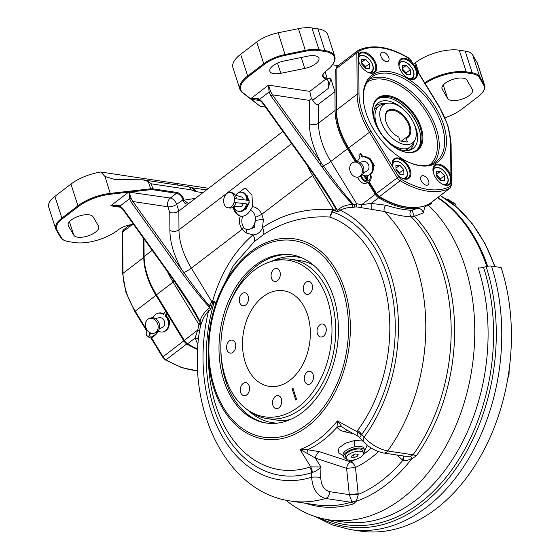 <?xml version="1.0" encoding="UTF-8"?>
<svg xmlns="http://www.w3.org/2000/svg" width="559" height="559" viewBox="0 0 559 559"><rect width="100%" height="100%" fill="white"/><g stroke="black" fill="none" stroke-linecap="round" stroke-linejoin="round"><path stroke-width="0.84" d="M285.796 500.137A171.417 118.92 -81.4 0 0 328.839 519.828A171.417 118.92 -81.4 0 0 447.375 443.49A171.417 118.92 -81.4 0 0 464.864 265.874A171.417 118.92 -81.4 0 0 428.236 205.069L430.451 204.21L429.997 203.56L430.004 204.412M245.743 188.306L245.82 188.32A14.178 9.838 -81.4 0 0 244.5 188.264L245.743 188.306L251.99 195.224L252.556 206.697C256.392 207.207 259.488 209.723 261.85 214.237L263.394 219.652L262.492 227.646C260.627 232.188 257.468 234.605 253.003 234.899L246.023 232.928L242.075 229.358C239.294 225.165 238.7 220.735 240.3 216.067C237.177 215.061 234.983 212.769 233.718 209.192L233.208 206.984M244.5 188.264L238.805 192.617M252.556 206.697L250.222 210.484A9.664 6.708 98.6 0 1 255.302 217.43A9.664 6.708 98.6 0 1 255.295 220.602A9.664 6.708 98.6 0 1 247.162 229.574A9.664 6.708 98.6 0 1 244.87 228.575A9.664 6.708 98.6 0 1 243.221 226.668A9.664 6.708 98.6 0 1 241.837 221.811A9.664 6.708 98.6 0 1 242.697 216.242A14.178 9.838 -81.4 0 0 250.222 210.484M242.697 216.242L240.3 216.067M234.109 207.207A14.178 9.838 -81.4 0 0 234.64 209.332A14.178 9.838 -81.4 0 0 241.502 216.34M312.229 472.495A7.735 4.8 81.7 0 0 310.755 466.905L320.936 466.982C318.63 469.504 315.73 471.342 312.229 472.495L311.705 472.697A7.735 5.269 72.3 0 0 309.651 467.156L310.755 466.905L300.008 449.499L307.597 449.729L319.427 451.679L350.689 461.923A6.442 4.199 -115.5 0 1 355.475 467.471L358.235 494.422C357.704 497.72 356.754 500.039 355.391 501.381L356.153 501.311A158.525 109.983 -81.4 0 0 411.606 458.897L411.857 458.198C408.839 460.211 405.834 460.916 402.829 460.316L402.375 459.924A6.442 3.228 132.5 0 0 403.102 455.934M353.616 433.819L345.322 431.883C341.563 431.129 338.803 429.578 337.035 427.223L337.398 420.899L356.908 431.611L357.613 430.472A129.199 89.629 -81.4 0 0 382.363 278.326A129.199 89.629 -81.4 0 0 329.775 217.053C305.27 215.676 283.127 221.56 263.331 234.724L254.261 241.656L233.403 265.497L218.744 295.313M333.513 296.99A85.066 59.016 -81.4 0 0 291.407 254.785A85.066 59.016 -81.4 0 0 232.586 292.671A85.066 59.016 -81.4 0 0 223.907 380.812A85.066 59.016 -81.4 0 0 266.007 423.009A85.066 59.016 -81.4 0 0 324.835 385.13A85.066 59.016 -81.4 0 0 333.513 296.99M292.329 254.939A85.066 59.016 -81.4 0 0 225.375 315.583M220.868 345.427A85.066 59.016 -81.4 0 0 225.745 381.084A85.066 59.016 -81.4 0 0 266.929 423.135M428.236 205.069L424.798 206.879L423.331 212.972L414.401 216.277A159.692 110.787 98.6 0 1 445.39 269.85A159.692 110.787 98.6 0 1 416.217 455.99L411.606 458.897M356.153 501.311L353.665 503.827A159.692 110.787 98.6 0 1 305.626 503.289M197.704 349.068A83.773 49.003 -127.4 0 1 187.628 343.792A6.442 3.766 -127.4 0 1 184.281 340.375L156.471 294.824A61.867 36.188 -127.4 0 1 147.366 275.238A61.867 36.188 -127.4 0 1 144.103 256.532L143.984 238.889M77.645 237.177A13.213 5.548 162.1 0 0 92.074 234.235A13.213 5.548 162.1 0 0 98.733 226.605A13.213 5.548 162.1 0 0 98.524 226.143L93.129 216.836A13.213 5.548 162.1 0 0 78.491 216.263A13.213 5.548 162.1 0 0 68.191 225.417A13.213 5.548 162.1 0 0 68.401 225.878L73.795 235.185A13.213 5.548 162.1 0 0 77.645 237.177M352.645 207.473A3.864 2.082 85.6 0 0 352.638 204.377C344.644 196.391 334.408 183.897 321.928 166.896L319.713 163.843L321.18 162.802L323.34 165.883C336.259 183.988 346.51 197.02 354.106 204.971L356.677 203.783L361.792 204.622L371.169 203.427L385.801 205.181C395.639 208.248 404.227 209.946 411.55 210.275L417.014 208.535A83.773 49.003 -127.4 0 1 378.611 197.739L371.169 203.427L371.19 209.29L356.076 206.83L352.645 207.473C348.159 207.347 344.023 208.276 340.235 210.268A3.864 2.264 52.6 0 0 339.397 208.64C343.331 206.026 347.74 204.601 352.638 204.377L354.106 204.971A3.864 0.629 61.2 0 1 355 206.949M338.342 129.178A61.867 36.188 -127.4 0 1 335.086 110.479L334.96 91.669L318.351 104.372L318.476 123.176A61.867 36.188 52.6 0 0 321.739 141.881A61.867 36.188 52.6 0 0 330.844 161.467L347.453 148.764A61.867 36.188 -127.4 0 1 338.342 129.178M412.766 210.051A3.864 1.083 71.7 0 0 414.401 216.277L411.249 216.843C403.549 216.494 394.598 214.719 384.382 211.519L371.19 209.29M263.331 234.724A7.735 4.57 -124.2 0 0 262.492 227.646C283.008 213.859 306.381 207.857 332.612 209.639A3.864 2.264 -127.4 0 1 333.178 210.862L332.43 211.924A134.663 93.423 98.6 0 1 387.499 275.873A134.663 93.423 98.6 0 1 361.701 434.462A7.735 3.396 36.7 0 0 357.613 430.472M343.324 455.662L338.16 452.594L338.95 447.969L345.448 443.203L354.839 440.401L362.973 441.072M367.165 445.146L364.608 451.274M451.476 100.48A13.213 5.548 162.1 0 0 465.899 97.539A13.213 5.548 162.1 0 0 472.558 89.908A13.213 5.548 162.1 0 0 472.348 89.447L466.954 80.14A13.213 5.548 162.1 0 0 452.315 79.574A13.213 5.548 162.1 0 0 442.015 88.727A13.213 5.548 162.1 0 0 442.225 89.188L447.619 98.496A13.213 5.548 162.1 0 0 451.476 100.48M273.889 73.662A13.213 5.548 162.1 0 0 280.814 73.306L304.753 68.429A13.213 5.548 162.1 0 0 318.916 58.22A13.213 5.548 162.1 0 0 307.932 56.131L283.986 61.008A13.213 5.548 162.1 0 0 269.829 71.217A13.213 5.548 162.1 0 0 273.889 73.662M328.839 519.828L342.157 521.84A171.417 118.92 -81.4 0 0 460.7 445.502A171.417 118.92 -81.4 0 0 478.19 267.887A7.735 3.249 162.1 0 0 483.542 267.356A173.681 120.492 98.6 0 1 459.219 458.75A173.681 120.492 98.6 0 1 326.763 519.486M350.346 529.59L359.996 531.05A177.86 123.392 -81.4 0 0 482.997 451.847A177.86 123.392 -81.4 0 0 501.144 267.551L491.494 266.091A177.86 123.392 98.6 0 1 473.34 450.386A177.86 123.392 98.6 0 1 350.346 529.59L332.374 524.943L315.409 516.635M319.839 517.948A175.596 121.82 -81.4 0 0 458.534 464.822A175.596 121.82 -81.4 0 0 486.141 266.622A7.735 3.249 -17.9 0 1 491.494 266.091M486.141 266.622L483.542 267.356M260.459 100.655L251.375 99.285L259.977 106.175L242.292 92.535A32.219 13.535 -17.9 0 1 239.951 89.363A32.219 13.535 -17.9 0 1 247.665 75.996L263.729 63.712A25.777 10.831 -17.9 0 1 285.181 54.489L305.466 50.352A25.777 10.831 -17.9 0 1 318.972 49.653L324.905 50.548A32.219 13.535 -17.9 0 1 334.806 56.522A32.219 13.535 -17.9 0 1 333.248 63.607L332.85 64.222A31.577 13.269 162.1 0 0 324.667 51.421L318.735 50.527A25.134 10.558 162.1 0 0 305.563 51.211L285.286 55.341A25.134 10.558 162.1 0 0 264.365 64.341L248.308 76.618A31.577 13.269 162.1 0 0 243.039 92.829L250.691 98.761L268.495 85.143L270.64 91.606L272.394 94.827L321.18 162.802A68.31 39.955 -127.4 0 1 312.998 144.362A68.31 39.955 -127.4 0 1 309.4 123.714L309.239 100.389L311.335 98.489L309.791 91.376L326.023 78.966L326.854 79.308C328.797 80.873 329.251 83.913 328.217 88.427L312.754 100.25L311.335 98.489M264.365 64.341L263.729 63.712L256.721 42.009L240.656 54.293L247.665 75.996L248.308 76.618M256.721 42.009A25.777 10.831 -17.9 0 1 278.172 32.785L298.45 28.656A25.777 10.831 -17.9 0 1 311.964 27.95L318.972 49.653L318.735 50.527M324.667 51.421L324.905 50.548L317.896 28.844L311.964 27.95M317.896 28.844A32.219 13.535 -17.9 0 1 327.798 34.819L334.806 56.522M326.023 78.966A13.535 5.688 -17.9 0 1 323.395 73.648A13.535 5.688 -17.9 0 1 325.981 71.014L326.812 70.378A31.577 13.269 162.1 0 0 332.85 64.222M247.162 229.574L248.329 229.749L254.471 227.422L255.295 220.602A6.442 1.174 173.9 0 1 263.394 219.652M424.693 82.76A32.219 13.535 -17.9 0 1 466.248 71.894L472.18 72.789A25.777 10.831 -17.9 0 1 479.706 76.667L484.276 84.549A25.777 10.831 -17.9 0 1 484.674 85.45A25.777 10.831 -17.9 0 1 483.43 91.124L483.025 91.732A25.134 10.558 162.1 0 0 483.849 85.324L479.28 77.442A25.134 10.558 162.1 0 0 471.95 73.662L466.017 72.768A31.577 13.269 162.1 0 0 425.154 83.515M471.95 73.662L472.18 72.789L465.172 51.086A25.777 10.831 -17.9 0 1 472.69 54.964L477.26 62.846A25.777 10.831 -17.9 0 1 477.666 63.747L484.674 85.45M465.172 51.086L459.239 50.191L466.248 71.894L466.017 72.768M419.068 73.536L415.54 62.601A32.219 13.535 -17.9 0 1 459.239 50.191M444.999 117.732A31.577 13.269 162.1 0 0 462.16 108.914L478.224 96.63A25.134 10.558 162.1 0 0 483.025 91.732M430.961 202.742L431.737 203.825L430.73 202.924M260.522 106.371L265.483 107.118M251.375 99.285L250.9 98.908C254.408 97.993 257.308 98.125 259.607 99.299L262.618 102.213L313.592 173.269C323.885 187.894 331.76 200.241 337.231 210.296L339.397 208.64M259.481 99.858L256.204 98.789L250.956 98.957M319.713 163.843L270.926 95.868L269.096 92.039L268.495 85.143L309.791 91.376M259.683 99.984A1.286 0.37 -56.9 0 1 259.544 99.977L259.544 99.977A1.286 0.37 -56.9 0 1 259.607 99.299L269.096 92.039L270.64 91.606M385.801 205.181A3.864 1.796 107.4 0 0 384.382 211.519A158.525 109.983 98.6 0 1 416.637 266.196A158.525 109.983 98.6 0 1 387.673 450.973C378.681 449.01 370.827 444.377 364.105 437.089L361.701 434.462L361.324 434.958A7.735 3.515 27.3 0 0 356.908 431.611L358.256 436.39L363.937 442.134A6.442 4.046 -42.4 0 1 364.105 437.089A139.198 96.567 -81.4 0 0 390.413 273.644A139.198 96.567 -81.4 0 0 340.235 210.268L338.069 211.931L333.758 210.422A3.864 2.264 52.6 0 0 333.185 209.199L335.854 208.828L330.669 200.024L313.18 173.611L262.213 102.563L262.618 102.213M311 170.537L311.405 170.188M335.33 211.099A3.864 2.369 140.3 0 0 335.854 208.828L337.231 210.296A3.864 2.264 52.6 0 1 338.069 211.931M361.324 434.958L360.171 436.977M402.375 459.924L397.03 455.019M197.963 344.707L195.07 338.104L197.746 330.083L198.913 324.444L200.15 322.704L191.171 306.702L173.681 280.29L174.094 279.954C186.217 297.227 194.818 310.972 199.891 321.194C201.519 316.429 204.126 312.481 207.696 309.365A3.864 2.264 -127.4 0 1 208.535 310.993A139.198 96.567 -81.4 0 0 311.615 477.232C312.565 488.985 317.219 496.064 325.583 498.46A158.525 109.983 98.6 0 1 290.834 501.053L316.205 504.882A158.525 109.983 -81.4 0 0 350.954 502.289L351.723 501.178L349.354 494.988L358.235 494.422A153.802 106.699 -81.4 0 0 402.829 460.316A6.442 3.354 129.3 0 0 403.277 455.962M404.968 456.214L410.613 456.137L413.045 454.809A158.525 109.983 -81.4 0 0 411.249 216.843A3.864 3.026 92.2 0 1 411.55 210.275M411.857 458.198L410.613 456.137M349.354 494.988L346.608 468.365L315.402 458.107L307.024 453.307A6.442 1.027 90.2 0 1 307.597 449.729A115.496 80.126 98.6 0 0 337.035 427.223A6.442 5.108 151.6 0 1 341.828 426.692L345.357 429.242L358.256 436.39M345.322 431.883A6.442 3.927 103.1 0 1 347.509 430.43M307.024 453.307L300.008 449.499A113.652 78.847 -81.4 0 0 337.398 420.899L341.828 426.692M355.175 459.596A122.526 85.003 -81.4 0 1 350.689 461.923A6.442 4.325 108.2 0 0 346.608 468.365L355.475 467.471A127.801 88.664 98.6 0 0 378.492 451.609M358.179 493.723L349.277 494.631L329.656 491.668C324.08 490.047 321.104 485.289 320.726 477.4L320.936 466.982L315.402 458.107A6.442 4.325 108.2 0 1 319.427 451.679M331.85 211.812L332.43 211.924L329.775 217.053L332.612 209.639L333.185 209.199L312.579 175.435A61.867 36.188 -127.4 0 1 307.038 165.024M320.726 477.4A6.442 0.859 1.1 0 0 311.615 477.232L311.705 472.697A134.663 93.423 98.6 0 1 224.774 433.246A134.663 93.423 98.6 0 1 214.104 302.412L213.098 302.698A3.864 2.264 52.6 0 0 212.525 301.469C220.581 273.47 234.074 251.284 253.003 234.899A7.735 4.465 -130.6 0 1 254.261 241.656M333.758 210.422L333.178 210.862M360.862 207.899A3.864 2.082 101.8 0 0 361.792 204.622L375.264 194.322L367.983 182.409M366.97 180.746L363.748 175.463M355.328 161.663L347.453 148.764M375.264 194.322A6.442 3.766 52.6 0 0 378.611 197.739M417.014 208.535C420.144 208.067 422.248 209.541 423.331 212.972M356.076 206.83A3.864 2.159 96.7 0 0 356.677 203.783L330.844 161.467A6.442 0.922 148.6 0 1 323.34 165.883L321.928 166.896M270.926 95.868L272.394 94.827L309.239 100.389M312.754 100.25C315.003 103.939 316.869 105.316 318.351 104.372M334.96 91.669L330.809 78.812L328.217 88.427M323.612 73.334A12.892 5.415 162.1 0 0 323.172 75.87A12.892 5.415 162.1 0 0 327.134 78.26L330.809 78.812M332.472 64.774L338.146 65.627M431.737 203.825L429.997 203.56M207.696 309.365L209.863 307.702C202.134 299.372 192.988 287.997 182.43 273.582L180.215 270.521L181.682 269.487A68.31 39.955 -127.4 0 1 169.901 230.399L169.782 212.504C173.01 213.342 176.036 212.86 178.852 211.057L178.978 229.861A61.867 36.188 52.6 0 0 182.241 248.566A61.867 36.188 52.6 0 0 191.346 268.152L242.075 229.358A6.442 1.37 142.9 0 0 243.612 227.261M174.45 184.596A12.892 8.944 98.6 0 1 173.835 183.038L208.605 188.306M282.945 131.449L187.978 204.077C185.777 204.342 184.177 203.127 183.184 200.429L182.905 199.556A6.442 3.766 52.6 0 0 176.518 193.302L151.741 189.557L151.852 188.865L150.623 188.809L148.275 181.528L142.804 179.816L115.475 179.656L105.022 176.511L100.781 172.011L208.619 188.292M206.46 189.948L191.478 187.663L195.692 191.576L191.122 189.829L151.244 183.806L152.859 188.816L176.756 192.422A7.085 4.144 -127.4 0 1 183.778 199.311L184.058 200.178L183.184 200.429M191.506 187.67L187.929 186.636A6.442 4.472 98.6 0 1 187.936 186.636A6.442 4.472 98.6 0 1 191.122 189.829M148.275 181.528L151.244 183.806M151.852 188.865L152.859 188.816M119.982 206.544L116.705 205.474L110.731 205.796L128.535 192.177L110.451 194.225A31.577 13.269 162.1 0 0 78.588 206.418L62.524 218.695A25.134 10.558 162.1 0 0 56.899 230.001L61.469 237.889A25.134 10.558 162.1 0 0 65.298 240.782L64.613 240.524A25.777 10.831 -17.9 0 1 60.686 237.554L56.117 229.665A25.777 10.831 -17.9 0 1 55.711 228.764A25.777 10.831 -17.9 0 1 61.888 218.073L77.946 205.789A32.219 13.535 -17.9 0 1 110.465 193.351L150.623 188.809M78.588 206.418L77.946 205.789L70.937 184.086A32.219 13.535 -17.9 0 1 100.781 172.011M70.937 184.086L54.88 196.37L61.888 218.073L62.524 218.695M55.711 228.764L48.703 207.068A25.777 10.831 -17.9 0 1 54.88 196.37M65.298 240.782A25.134 10.558 162.1 0 0 68.799 241.67L74.731 242.564A31.577 13.269 162.1 0 0 117.565 230.399L118.396 229.763A13.535 5.688 -17.9 0 1 133.601 224.418M116.705 205.474L120.045 206.655A1.286 0.37 -56.9 0 1 120.108 205.985L123.12 208.898L174.094 279.954M120.185 206.662A1.286 0.37 -56.9 0 1 120.045 206.655L122.714 209.248L123.12 208.898M120.961 207.34L110.731 205.796C114.49 204.664 117.614 204.727 120.108 205.985L129.597 198.724L129.101 192.142L131.141 198.291L132.895 201.513L183.841 272.561C193.505 286.159 201.96 297.206 209.199 305.689L211.952 301.909A3.864 2.264 -127.4 0 1 212.525 303.132L210.701 309.33L208.535 310.993C205.37 314.305 203.05 318.309 201.589 322.997L200.471 325.834L198.773 335.631C188.774 414.275 228.261 492.619 290.834 501.053M173.681 280.29L171.501 277.222L171.906 276.873M128.535 192.177L128.975 192.149M180.215 270.521L131.428 202.547L132.895 201.513L167.938 206.802A6.442 2.704 162.1 0 0 176.679 204.321L178.852 211.057L187.978 204.077M131.428 202.547L129.597 198.724L131.141 198.291M129.101 192.142L170.292 198.061L176.518 193.302L176.756 192.422M210.701 309.33A3.864 2.264 -127.4 0 0 209.863 307.702L209.199 305.689A3.864 0.636 179.4 0 0 211.924 305.473M200.779 324.891A3.864 3.382 -145.2 0 0 200.15 322.704L199.891 321.194A3.864 1.936 -159.4 0 1 201.589 322.997M187.628 343.792L195.07 338.104A3.864 2.83 170.7 0 1 198.382 339.502M184.281 340.375L197.746 330.083A3.864 1.363 -170.3 0 1 199.381 331.389M174.939 280.108A6.442 0.922 -31.4 0 1 173.08 282.12L198.913 324.444A3.864 1.502 -166.2 0 1 200.471 325.834M182.43 273.582L183.841 272.561A6.442 0.922 148.6 0 0 191.346 268.152L211.952 301.909L212.525 301.469L214.314 301.699L215.872 303.432M215.9 304.138L214.104 302.412A3.864 2.662 122.3 0 0 214.314 301.699M213.098 302.698L212.525 303.132M351.723 501.178L355.391 501.381M246.023 232.928A6.442 2.753 120.9 0 0 246.198 229.323M255.302 217.43A6.442 0.468 154.1 0 0 261.85 214.237L312.579 175.435M151.741 189.557L130.142 191.996M195.51 198.319L184.058 200.178L188.243 203.525L188.963 203.322M413.36 64.173A12.892 5.415 162.1 0 0 414.708 63.237L416.867 69.931M415.54 62.601L414.708 63.237M239.951 89.363L232.942 67.66A32.219 13.535 -17.9 0 1 240.656 54.293M486.847 266.433A171.417 118.92 -81.4 0 0 437.522 197.732M380.993 121.324A23.897 13.982 52.6 0 0 397.882 142.105A23.897 13.982 52.6 0 0 414.939 139.988A23.897 13.982 52.6 0 0 415.03 126.467A23.897 13.982 52.6 0 0 386.919 103.345A23.897 13.982 52.6 0 0 380.993 121.324M414.939 139.988L412.94 143.789A25.777 15.079 -127.4 0 1 410.348 146.912A25.777 15.079 -127.4 0 1 391.943 144.467A25.777 15.079 -127.4 0 1 376.333 123.665A25.777 15.079 -127.4 0 1 379.03 105.958A25.777 15.079 -127.4 0 1 382.726 104.274L386.919 103.345M406.127 138.213L407.364 142.035L400.02 140.924L398.784 137.109A16.756 9.803 -127.4 0 1 386.08 122.093A16.756 9.803 -127.4 0 1 385.347 118.969A16.756 9.803 -127.4 0 1 394.682 109.711A16.756 9.803 -127.4 0 1 409.943 125.698A16.756 9.803 -127.4 0 1 406.127 138.213L405.527 137.947A16.113 9.426 52.6 0 0 407.385 137.011A16.113 9.426 52.6 0 0 409.069 125.943A16.113 9.426 52.6 0 0 399.315 112.946A16.113 9.426 52.6 0 0 387.806 111.416A16.113 9.426 52.6 0 0 385.382 119.228M401.362 141.127L405.527 137.947M369.254 181.787L376.424 193.533A5.8 3.396 52.6 0 0 379.435 196.607A83.13 48.626 52.6 0 0 429.116 204.112A5.8 3.396 52.6 0 0 429.438 203.909L450.198 188.034A5.8 3.396 -127.4 0 1 449.876 188.236A83.13 48.626 -127.4 0 1 400.195 180.732A5.8 3.396 -127.4 0 1 397.183 177.657L369.394 132.099A61.217 35.811 -127.4 0 1 360.394 112.736A61.217 35.811 -127.4 0 1 357.166 94.254L356.866 52.846A5.8 3.396 -127.4 0 1 357.781 50.61A5.8 3.396 -127.4 0 1 358.102 50.408A1.286 1.041 63.4 0 1 358.235 50.324C372.294 43.923 389.008 46.404 408.391 57.759L411.165 60.589L438.962 106.147L447.892 125.37L451.113 143.852A1.286 0.825 179.6 0 0 450.652 143.23A59.932 35.056 52.6 0 0 447.5 125.132A59.932 35.056 52.6 0 0 438.689 106.182L416.909 70.476A12.242 7.162 -127.4 0 1 409.132 78.679A12.242 7.162 -127.4 0 1 399.364 67.492A12.242 7.162 -127.4 0 1 398.826 65.207A12.242 7.162 -127.4 0 1 402.445 58.269A12.242 7.162 -127.4 0 1 412.004 62.433L410.9 60.624A4.514 2.641 52.6 0 0 408.552 58.227A81.845 47.871 52.6 0 0 359.647 50.848A4.514 2.641 52.6 0 0 358.682 52.735A1.286 0.825 179.6 0 0 356.866 52.846L336.113 68.722A1.286 0.825 179.6 0 0 335.805 69.26L336.106 110.668C336.343 122.721 340.396 135.285 348.257 148.373L356.279 161.516M416.909 70.476L412.004 62.433M408.888 78.574A11.599 6.785 52.6 0 0 414.708 78.337A11.599 6.785 52.6 0 0 415.924 70.371A11.599 6.785 52.6 0 0 408.902 61.008A11.599 6.785 52.6 0 0 400.621 59.911A11.599 6.785 52.6 0 0 398.86 65.466M450.198 188.034L451.413 185.267A1.286 0.825 179.6 0 0 450.952 184.638L450.945 182.989A12.242 7.162 -127.4 0 1 443.336 184.596A12.242 7.162 -127.4 0 1 433.567 173.402A12.242 7.162 -127.4 0 1 433.029 171.117A12.242 7.162 -127.4 0 1 439.702 164.318A12.242 7.162 -127.4 0 1 450.889 175.687L450.652 143.23M450.945 182.989L450.889 175.687M443.098 184.491A11.599 6.785 52.6 0 0 448.919 184.253A11.599 6.785 52.6 0 0 450.135 176.281A11.599 6.785 52.6 0 0 443.112 166.924A11.599 6.785 52.6 0 0 434.825 165.82A11.599 6.785 52.6 0 0 433.071 171.375M428.669 181.046A5.478 3.207 52.6 0 0 425.357 176.623A5.478 3.207 52.6 0 0 421.444 176.106A5.478 3.207 52.6 0 0 420.871 179.865A5.478 3.207 52.6 0 0 424.183 184.288A5.478 3.207 52.6 0 0 428.096 184.805A5.478 3.207 52.6 0 0 428.669 181.046M388.771 57.507A5.478 3.207 52.6 0 0 385.451 53.084A5.478 3.207 52.6 0 0 381.538 52.567A5.478 3.207 52.6 0 0 380.965 56.333A5.478 3.207 52.6 0 0 384.285 60.749A5.478 3.207 52.6 0 0 388.198 61.266A5.478 3.207 52.6 0 0 388.771 57.507M358.682 52.735L358.116 59.198L358.752 61.693L358.983 94.15A1.286 0.825 179.6 0 0 357.166 94.254L336.413 110.13A61.217 35.811 52.6 0 0 339.634 128.612A61.217 35.811 52.6 0 0 348.634 147.974L348.257 148.373M358.696 54.384A12.242 7.162 -127.4 0 1 367.438 53.343A12.242 7.162 -127.4 0 1 376.067 63.971A12.242 7.162 -127.4 0 1 368.402 72.53A12.242 7.162 -127.4 0 1 358.752 61.693M368.164 72.425A11.599 6.785 52.6 0 0 373.985 72.188A11.599 6.785 52.6 0 0 375.194 64.222A11.599 6.785 52.6 0 0 368.171 54.859A11.599 6.785 52.6 0 0 359.891 53.762A11.599 6.785 52.6 0 0 358.144 59.38M358.983 94.15A59.932 35.056 52.6 0 0 370.952 131.19L398.742 176.756L376.424 193.533L376.053 193.938L378.827 196.761C398.211 208.123 414.925 210.596 428.984 204.196A1.286 1.041 63.4 0 1 428.823 204.252M392.732 166.903A12.242 7.162 -127.4 0 1 392.306 164.968A12.242 7.162 -127.4 0 1 399.126 158.204A12.242 7.162 -127.4 0 1 410.278 169.887A12.242 7.162 -127.4 0 1 402.606 178.447A12.242 7.162 -127.4 0 1 397.638 174.939M402.368 178.335A11.599 6.785 52.6 0 0 408.189 178.097A11.599 6.785 52.6 0 0 409.405 170.132A11.599 6.785 52.6 0 0 402.382 160.768A11.599 6.785 52.6 0 0 394.095 159.671A11.599 6.785 52.6 0 0 392.341 165.226M366.04 112.834A54.454 31.856 -127.4 0 1 363.657 102.681A54.454 31.856 -127.4 0 1 393.997 72.593A54.454 31.856 -127.4 0 1 443.601 124.545A54.454 31.856 -127.4 0 1 409.488 162.606A54.454 31.856 -127.4 0 1 366.04 112.834M409.013 162.396A53.168 31.101 52.6 0 0 436.286 161.551A53.168 31.101 52.6 0 0 441.848 125.041A53.168 31.101 52.6 0 0 409.656 82.131A53.168 31.101 52.6 0 0 371.693 77.093A53.168 31.101 52.6 0 0 363.734 103.191M374.355 120.548A32.862 19.223 -127.4 0 1 372.916 114.427A32.862 19.223 -127.4 0 1 391.23 96.267A32.862 19.223 -127.4 0 1 421.165 127.62A32.862 19.223 -127.4 0 1 400.579 150.595A32.862 19.223 -127.4 0 1 374.355 120.548M400.342 150.49A32.219 18.845 52.6 0 0 416.923 150.001A32.219 18.845 52.6 0 0 420.291 127.871A32.219 18.845 52.6 0 0 400.782 101.864A32.219 18.845 52.6 0 0 377.772 98.81A32.219 18.845 52.6 0 0 372.958 114.679M377.164 99.306A32.219 18.845 -127.4 0 1 393.34 99.369A32.219 18.845 -127.4 0 1 419.047 128.822A32.219 18.845 -127.4 0 1 420.459 134.824A32.219 18.845 -127.4 0 1 416.28 150.455M420.494 135.082A32.862 19.223 52.6 0 0 419.089 129.206A32.862 19.223 52.6 0 0 393.103 99.271M161.817 355.286L157.03 347.593M302.496 258.097A83.773 58.122 -81.4 0 0 271.835 261.179M313.55 265.218A80.552 55.886 -81.4 0 0 295.697 260.27M249.195 411.124A83.773 58.122 -81.4 0 0 277.571 423.121M271.723 419.033A80.552 55.886 -81.4 0 0 290.24 419.585M392.355 162.914A10.314 6.03 -127.4 0 1 393.222 161.963C397.987 160.056 402.361 162.529 406.344 169.384C408.091 173.367 407.888 176.351 405.75 178.349A10.314 6.03 -127.4 0 1 404.604 178.936M399.748 165.205L395.884 165.513L396.031 170.146L400.048 174.471L403.912 174.163L403.766 169.531L399.748 165.205L395.968 168.098M399.657 174.045L399.615 172.703L395.989 168.804M399.615 172.703L403.766 169.531M433.085 169.07A10.314 6.03 -127.4 0 1 433.952 168.119C438.717 166.205 443.091 168.678 447.074 175.533C448.814 179.516 448.618 182.5 446.473 184.498A10.314 6.03 -127.4 0 1 445.334 185.085M440.478 171.354L436.614 171.662L436.761 176.295L440.778 180.62L444.643 180.312L444.496 175.68L440.478 171.354L436.698 174.247M440.387 180.201L440.345 178.859L436.719 174.953M440.345 178.859L444.496 175.68M358.144 57.004A10.314 6.03 -127.4 0 1 359.011 56.054C363.783 54.146 368.157 56.62 372.14 63.474C373.88 67.45 373.678 70.441 371.539 72.432A10.314 6.03 -127.4 0 1 370.393 73.019M365.537 59.296L361.673 59.603L361.827 64.236L365.838 68.561L369.709 68.254L369.555 63.621L365.537 59.296L361.757 62.189M365.446 68.135L365.404 66.794L361.778 62.894M365.404 66.794L369.555 63.621M398.874 63.153A10.314 6.03 -127.4 0 1 399.741 62.203C404.513 60.295 408.888 62.769 412.863 69.623C414.61 73.606 414.408 76.59 412.269 78.588A10.314 6.03 -127.4 0 1 411.124 79.168M406.267 65.445L402.403 65.752L402.55 70.385L406.568 74.71L410.432 74.403L410.285 69.77L406.267 65.445L402.487 68.338M406.176 74.284L406.134 72.943L402.508 69.043M406.134 72.943L410.285 69.77M385.102 103.75A27.712 16.211 52.6 0 0 375.348 106.427M377.388 107.594A25.777 15.079 52.6 0 0 374.132 109.906M389.805 143.607A28.677 16.777 52.6 0 0 410.606 149.847A28.677 16.777 52.6 0 0 417.168 132.923A28.677 16.777 52.6 0 0 413.248 122.065M403.773 109.669A28.677 16.777 52.6 0 0 376.263 104.945A28.677 16.777 52.6 0 0 374.202 118.424A28.677 16.777 52.6 0 0 376.836 126.655M408.936 150.343A27.712 16.211 52.6 0 0 414.072 141.63M405.254 150.602A25.777 15.079 52.6 0 0 408.336 148.065M449.778 200.541L455.739 204.203L452.51 203.714M455.739 204.203L456.158 206.697M507.691 379.016L509.053 374.334L509.158 369.457M445.998 199.053L447.123 199.221A10.314 7.155 98.6 0 1 451.756 203.134M446.026 199.067A10.314 7.155 98.6 0 1 449.359 201.359M494.967 266.363A10.314 7.155 98.6 0 1 495.526 266.699M225.424 377.549A79.147 54.908 -81.4 0 0 246.309 408.971A79.147 54.908 -81.4 0 0 312.355 392.614A79.147 54.908 -81.4 0 0 327.406 299.554A79.147 54.908 -81.4 0 0 268.446 262.388A79.147 54.908 -81.4 0 0 225.424 377.549M268.446 262.388L271.059 261.444A80.552 55.886 98.6 0 1 291.197 259.32A80.552 55.886 98.6 0 1 331.068 299.282A80.552 55.886 98.6 0 1 322.843 382.747A80.552 55.886 98.6 0 1 267.139 418.614A80.552 55.886 98.6 0 1 248.531 410.634L246.309 408.971M281.366 398.874A6.575 4.563 -81.4 0 0 278.116 395.611A6.575 4.563 -81.4 0 0 273.568 398.539A6.575 4.563 -81.4 0 0 272.897 405.352A6.575 4.563 -81.4 0 0 276.153 408.615A6.575 4.563 -81.4 0 0 280.695 405.687A6.575 4.563 -81.4 0 0 281.366 398.874M313.145 374.572A6.575 4.563 -81.4 0 0 309.889 371.316A6.575 4.563 -81.4 0 0 305.347 374.244A6.575 4.563 -81.4 0 0 304.676 381.049A6.575 4.563 -81.4 0 0 307.925 384.312A6.575 4.563 -81.4 0 0 312.474 381.385A6.575 4.563 -81.4 0 0 313.145 374.572M325.883 327.274A6.575 4.563 -81.4 0 0 322.634 324.01A6.575 4.563 -81.4 0 0 318.085 326.938A6.575 4.563 -81.4 0 0 317.414 333.751A6.575 4.563 -81.4 0 0 320.67 337.014A6.575 4.563 -81.4 0 0 325.212 334.086A6.575 4.563 -81.4 0 0 325.883 327.274M312.132 284.685A6.575 4.563 -81.4 0 0 308.875 281.422A6.575 4.563 -81.4 0 0 304.327 284.349A6.575 4.563 -81.4 0 0 303.656 291.162A6.575 4.563 -81.4 0 0 306.912 294.418A6.575 4.563 -81.4 0 0 311.461 291.491A6.575 4.563 -81.4 0 0 312.132 284.685M279.933 271.751A6.575 4.563 -81.4 0 0 276.677 268.488A6.575 4.563 -81.4 0 0 272.135 271.415A6.575 4.563 -81.4 0 0 271.464 278.228A6.575 4.563 -81.4 0 0 274.714 281.491A6.575 4.563 -81.4 0 0 279.262 278.564A6.575 4.563 -81.4 0 0 279.933 271.751M248.154 296.053A6.575 4.563 -81.4 0 0 244.905 292.79A6.575 4.563 -81.4 0 0 240.356 295.718A6.575 4.563 -81.4 0 0 239.685 302.531A6.575 4.563 -81.4 0 0 242.941 305.787A6.575 4.563 -81.4 0 0 247.483 302.859A6.575 4.563 -81.4 0 0 248.154 296.053M235.416 343.352A6.575 4.563 -81.4 0 0 232.16 340.089A6.575 4.563 -81.4 0 0 227.618 343.016A6.575 4.563 -81.4 0 0 226.947 349.829A6.575 4.563 -81.4 0 0 230.196 353.092A6.575 4.563 -81.4 0 0 234.745 350.165A6.575 4.563 -81.4 0 0 235.416 343.352M249.167 385.941A6.575 4.563 -81.4 0 0 245.918 382.684A6.575 4.563 -81.4 0 0 241.369 385.605A6.575 4.563 -81.4 0 0 240.698 392.418A6.575 4.563 -81.4 0 0 243.955 395.681A6.575 4.563 -81.4 0 0 248.496 392.753A6.575 4.563 -81.4 0 0 249.167 385.941M245.275 362.365A48.333 33.533 98.6 0 1 250.208 312.285A48.333 33.533 98.6 0 1 283.63 290.764A48.333 33.533 98.6 0 1 307.555 314.738A48.333 33.533 98.6 0 1 302.622 364.817A48.333 33.533 98.6 0 1 269.2 386.339A48.333 33.533 98.6 0 1 245.275 362.365M296.598 399.447L295.774 400.083L292.175 388.952L293.007 388.316L296.598 399.447M369.143 158.393L370.016 158.414L369.443 158.63M370.016 158.414L374.237 165.331L373.363 165.653M374.237 165.331L373.517 167.742M248.469 204.377L245.848 209.38L244.688 209.394M245.848 209.38L244.842 209.234M248.783 200.36L246.987 195.287L246.351 195.189M249.041 201.359L248.937 202.309M249.272 202.358L248.783 203.609M165.75 314.626L169.971 321.544L169.097 321.865M169.971 321.544L169.251 323.961M369.953 174.415L370.03 174.597A7.239 4.353 -115 0 1 368.388 180.843A7.239 4.353 -115 0 1 368.185 180.927A7.239 4.353 -115 0 1 361.233 175.792L360.527 176.05A8.49 5.101 65 0 0 368.681 182.073A8.49 5.101 65 0 0 368.912 181.975A8.49 5.101 65 0 0 370.764 174.331L369.953 174.415A9.664 7.714 -110.3 0 0 371.679 162.816A9.664 7.714 -110.3 0 0 361.966 157.149L360.946 154.787A1.286 1.027 -110.3 0 0 359.081 155.654L360.094 158.022A9.664 7.714 -110.3 0 0 357.432 161.572M361.24 175.799A7.735 6.17 -110.3 0 0 363.133 166.456A7.735 6.17 -110.3 0 0 354.853 161.817L353.393 162.348A7.735 6.17 -110.3 0 0 350.472 172.214A7.735 6.17 -110.3 0 0 357.627 177.133L357.725 177.357A8.49 5.101 65 0 0 365.879 183.373A8.49 5.101 65 0 0 366.11 183.275A8.49 5.101 65 0 0 366.341 183.163M360.429 175.826A7.735 6.17 -110.3 0 0 361.673 166.994A7.735 6.17 -110.3 0 0 353.393 162.348M359.535 162.313L363.504 161.474A5.094 4.067 69.7 0 1 368.5 164.66A5.094 4.067 69.7 0 1 367.004 170.956L363.441 172.899M362.323 174.834A9.664 7.714 -110.3 0 0 367.158 175.722L367.235 175.903A7.239 4.353 -115 0 1 366.788 181.067M361.966 157.149L362.693 156.883L361.673 154.515A1.286 1.027 -110.3 0 0 360.296 153.739L359.563 154.011M370.687 174.149A9.664 7.714 -110.3 0 0 372.413 162.55A9.664 7.714 -110.3 0 0 362.693 156.883M370.03 174.597L367.235 175.903M163.899 331.662L164.625 331.389A9.664 7.714 -110.3 0 0 166.093 315.702L165.366 315.975A9.664 7.714 -110.3 0 1 163.899 331.662A9.664 7.714 -110.3 0 1 158.092 331.068L158.008 331.214A7.239 2.543 -50.1 0 1 151.915 336.77A7.239 2.543 -50.1 0 1 150.21 336.735A7.239 2.543 -50.1 0 1 150.623 332.968M149.407 337.692A8.49 2.984 129.9 0 1 150.057 332.947L150.154 332.759A7.735 6.17 -110.3 0 0 154.487 333.073L155.94 332.535A7.735 6.17 -110.3 0 0 158.819 329.929A7.735 6.17 -110.3 0 0 157.952 321.027A7.735 6.17 -110.3 0 0 150.588 318.029L149.127 318.567A7.735 6.17 -110.3 0 0 146.255 321.173A7.735 6.17 -110.3 0 0 147.38 330.439L147.276 330.628A8.49 2.984 129.9 0 0 146.633 335.365L149.407 337.692A8.49 2.984 129.9 0 0 151.405 337.734A8.49 2.984 129.9 0 0 158.511 331.284M154.487 333.073A7.735 6.17 -110.3 0 0 157.358 330.467A7.735 6.17 -110.3 0 0 156.499 321.565A7.735 6.17 -110.3 0 0 149.127 318.567M155.269 318.525L159.238 317.687A5.094 4.067 69.7 0 1 163.794 320.034A5.094 4.067 69.7 0 1 164.206 325.652A5.094 4.067 69.7 0 1 162.739 327.176L159.175 329.118M165.366 315.975L166.407 313.983A1.286 1.027 -110.3 0 0 164.563 312.432L163.514 314.424A9.664 7.714 -110.3 0 0 157.198 313.522A9.664 7.714 -110.3 0 0 153.606 316.785A9.664 7.714 -110.3 0 0 153.166 317.785M163.794 313.885A9.664 7.714 -110.3 0 0 157.931 313.257L157.198 313.522M166.407 313.983L167.141 313.718A1.286 1.027 -110.3 0 0 165.764 311.733L165.038 311.999M151.272 333.185A7.239 2.543 -50.1 0 1 150.203 333.919M245.282 203.742L234.053 202.442L246.149 203.811L248.706 204.328L247.357 204.342L245.282 203.742M248.706 204.328L249.139 200.492L234.494 198.599A7.735 5.366 -81.4 0 0 230.238 192.485A7.735 5.366 -81.4 0 0 229.966 192.45A7.735 5.366 -81.4 0 0 223.754 199.528A7.735 5.366 -81.4 0 0 227.932 207.773L229.77 208.053A7.735 5.366 -81.4 0 0 230.042 208.081A7.735 5.366 -81.4 0 0 235.912 202.651M227.932 207.773A7.735 5.366 -81.4 0 0 228.205 207.808A7.735 5.366 -81.4 0 0 234.053 202.442M233.921 206.69A9.664 6.708 -81.4 0 0 238.658 211.351A9.664 6.708 -81.4 0 0 239 211.386A9.664 6.708 -81.4 0 0 246.442 204.21M238.658 211.351L239.573 211.491A9.664 6.708 -81.4 0 0 239.923 211.526A9.664 6.708 -81.4 0 0 247.357 204.342M235.29 195.189L241.153 196.824A5.094 3.529 98.6 0 1 243.458 199.542M243.326 203.469A5.094 3.529 98.6 0 1 239.636 206.851A5.094 3.529 98.6 0 1 239.525 206.844M246.868 200.01A9.664 6.708 -81.4 0 0 241.544 192.233A9.664 6.708 -81.4 0 0 235.639 195.287M247.784 200.164A9.664 6.708 -81.4 0 0 242.459 192.373L241.544 192.233M236.317 198.752A7.735 5.366 -81.4 0 0 232.076 192.757L230.238 192.485M346.391 458.771A10.956 4.605 -17.9 0 1 343.715 456.878L343.177 455.208A10.956 4.605 -17.9 0 1 344.679 451.637A10.956 4.605 -17.9 0 1 355.81 446.578A10.956 4.605 -17.9 0 1 364.028 448.472L364.566 450.142A10.956 4.605 -17.9 0 1 363.511 453.244M343.715 456.878A10.956 4.605 -17.9 0 1 345.217 453.307A10.956 4.605 -17.9 0 1 356.349 448.248A10.956 4.605 -17.9 0 1 364.566 450.142M360.303 451.239A9.021 3.787 -17.9 0 1 363.448 452.965A9.021 3.787 -17.9 0 1 359.116 458.066A9.021 3.787 -17.9 0 1 349.424 460.225A9.021 3.787 -17.9 0 1 346.28 458.506A9.021 3.787 -17.9 0 1 350.605 453.405A9.021 3.787 -17.9 0 1 360.303 451.239M346.28 458.506L345.56 456.284A9.021 3.787 -17.9 0 1 349.885 451.183A9.021 3.787 -17.9 0 1 359.584 449.017A9.021 3.787 -17.9 0 1 362.728 450.736L363.448 452.965M358.193 454.278L355.412 453.985L352.079 455.438L351.527 457.192L354.308 457.486L357.641 456.032L358.193 454.278M357.033 454.153L357.641 456.032M353.456 454.837L354.308 457.486M169.901 230.399A6.442 4.13 179.6 0 0 178.978 229.861L291.707 143.656M344.498 289.073A101.284 70.266 98.6 0 1 307.499 426.44A101.284 70.266 98.6 0 1 213.992 388.882A101.284 70.266 98.6 0 1 208.255 355.769A101.284 70.266 98.6 0 1 216.382 301.979A101.284 70.266 98.6 0 1 282.009 238.532A101.284 70.266 98.6 0 1 344.498 289.073M218.751 295.299L216.382 301.979C210.275 319.392 207.564 337.322 208.255 355.769L208.57 363.399A129.199 89.629 -81.4 0 0 215.886 405.638A129.199 89.629 -81.4 0 0 309.651 467.156M214.628 387.904A99.46 69.002 -81.4 0 0 306.451 424.784A99.46 69.002 -81.4 0 0 342.786 289.89A99.46 69.002 -81.4 0 0 250.97 253.01A99.46 69.002 -81.4 0 0 214.628 387.904M329.656 491.668A6.442 4.472 98.6 0 1 325.583 498.46L350.954 502.289A6.442 4.416 -106.5 0 1 353.665 503.827M144.103 256.532L152.209 250.341M309.4 123.714A6.442 4.13 179.6 0 0 318.476 123.176L335.086 110.479M355.021 446.718A6.442 1.649 82.3 0 1 354.839 440.401M277.516 63.097L280.814 73.306M301.224 57.493L304.753 68.429M278.172 32.785L285.286 55.341M305.563 51.211L298.45 28.656M242.292 92.535L243.039 92.829M483.849 85.324L484.276 84.549L477.26 62.846M472.69 54.964L479.706 76.667L479.28 77.442M443.266 85.017L447.619 98.496M441.917 88.231L442.225 89.188M313.18 173.611L313.592 173.269M416.217 455.99A6.442 2.767 35.9 0 0 413.045 454.809L387.673 450.973A6.442 4.472 98.6 0 1 383.74 453.014L383.74 453.014C379.323 452.147 375.236 450.533 371.476 448.171C369.688 447.277 367.172 445.264 363.937 442.134M363.294 454.439A122.526 85.003 -81.4 0 0 371.281 448.052M325.045 71.783L327.134 78.26L326.854 79.308M169.782 212.504L167.938 206.802A6.442 4.472 98.6 0 1 170.292 198.061A6.442 3.766 52.6 0 1 176.679 204.321L183.778 199.311M69.442 221.706L73.795 235.185M68.093 224.921L68.401 225.878M191.863 187.74A7.735 5.366 98.6 0 1 195.692 191.576L202.896 192.666M177.776 185.099A12.892 8.944 98.6 0 1 177.168 183.555M105.022 176.511L110.451 194.225M60.686 237.554L61.469 237.889M56.117 229.665L56.899 230.001M156.471 294.824L173.08 282.12A61.867 36.188 -127.4 0 1 167.539 271.709M369.185 79.406A53.168 31.101 -127.4 0 1 436.453 129.171A53.168 31.101 -127.4 0 1 433.393 163.368M430.025 164.688A51.875 30.347 52.6 0 0 434.706 129.667A51.875 30.347 52.6 0 0 367.032 82.313M335.805 69.26L337.021 66.486A5.8 3.396 52.6 0 0 336.113 68.722L336.413 110.13A1.286 0.825 179.6 0 0 336.106 110.668M370.952 131.19L348.634 147.974L356.894 161.516M365.621 175.819L367.48 178.873M398.742 176.756A4.514 2.641 52.6 0 0 401.082 179.146A1.286 0.587 121.1 0 1 400.195 180.732L379.435 196.607A1.286 0.587 121.1 0 1 378.827 196.761M401.082 179.146A81.845 47.871 52.6 0 0 449.995 186.531A1.286 1.041 63.4 0 1 449.876 188.236L429.116 204.112A1.286 1.041 63.4 0 1 428.984 204.196L429.438 203.909M408.391 57.759A1.286 0.587 121.1 0 1 408.552 58.227M337.021 66.486L358.235 50.324A1.286 1.041 63.4 0 1 359.647 50.848M449.995 186.531A4.514 2.641 52.6 0 0 450.952 184.638M165.988 311.684L155.989 295.299A61.217 35.811 -127.4 0 1 146.989 275.936A61.217 35.811 -127.4 0 1 143.768 257.454L123.008 273.33A61.217 35.811 52.6 0 0 126.236 291.812A61.217 35.811 52.6 0 0 135.229 311.174L134.859 311.573L146.926 331.347M144.117 257.266A1.286 0.825 179.6 0 0 143.768 257.454L143.628 238.393M132.406 224.501L122.707 231.922A1.286 0.825 179.6 0 0 122.407 232.46L123.623 229.686A5.8 3.396 52.6 0 0 122.707 231.922L123.008 273.33A1.286 0.825 179.6 0 0 122.707 273.868L125.922 292.35L134.859 311.573M151.426 337.72L163.025 356.733L183.785 340.857L167.176 313.634M156.534 294.921L135.229 311.174L147.199 330.788M187.195 343.512A1.286 0.587 121.1 0 1 186.797 343.932A5.8 3.396 -127.4 0 1 183.785 340.857L184.337 340.473M197.683 349.557A83.13 48.626 -127.4 0 1 186.797 343.932L166.037 359.807A83.13 48.626 52.6 0 0 197.746 370.673M163.025 356.733A5.8 3.396 52.6 0 0 166.037 359.807A1.286 0.587 -58.9 0 1 165.429 359.961L162.655 357.138L163.025 356.733M437.844 197.481A171.417 118.92 98.6 0 1 487.658 266.259M494.729 266.58A171.417 118.92 -81.4 0 0 440.268 195.622M401.607 177.958A9.664 5.653 52.6 0 0 406.176 169.342A9.664 5.653 52.6 0 0 397.756 161.6A9.664 5.653 52.6 0 0 392.509 166.065M442.337 184.107A9.664 5.653 52.6 0 0 446.907 175.491A9.664 5.653 52.6 0 0 438.487 167.749A9.664 5.653 52.6 0 0 433.239 172.214M367.396 72.048A9.664 5.653 52.6 0 0 371.966 63.426A9.664 5.653 52.6 0 0 363.532 55.683A9.664 5.653 52.6 0 0 358.305 60.183M408.126 78.197A9.664 5.653 52.6 0 0 412.696 69.582A9.664 5.653 52.6 0 0 404.276 61.839A9.664 5.653 52.6 0 0 399.028 66.304M360.946 154.787L361.673 154.515M360.527 176.05L357.725 177.357M150.057 332.947L147.276 330.628M234.661 198.613L234.221 202.456M262.213 102.563L259.544 99.977L256.197 98.789M404.982 456.221L383.74 453.014M142.804 179.816L187.936 186.636M171.501 277.222L122.714 209.248M410.348 146.912L406.693 149.707M379.03 105.958L375.375 108.753M364.964 175.757L367.354 179.677M368.786 182.031L376.053 193.938M451.113 143.852L451.413 185.267M122.407 232.46L122.707 273.868M129.926 224.872L123.623 229.686M197.76 370.862L181.982 367.759L165.429 359.961M150.909 337.881L162.655 357.138M495.057 266.629L485.128 243.78L472.46 223.97L457.381 207.759L440.31 195.594M296.249 398.35L295.159 398.19M276.23 419.991L267.139 418.614M300.281 260.69L291.197 259.32M292.469 389.854L293.559 390.021M368.912 181.975L366.11 183.275M239.636 206.851L233.557 206.676"/></g></svg>
